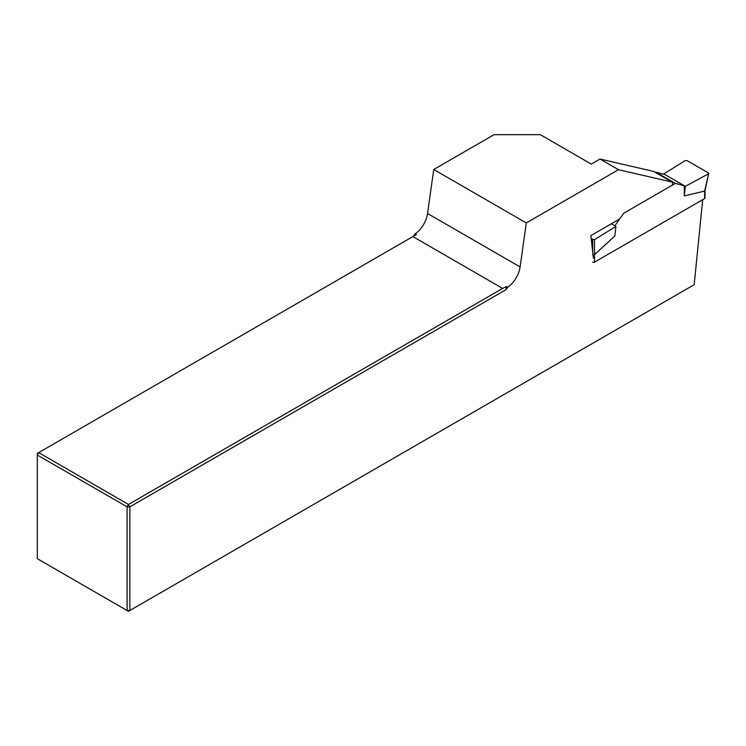 <?xml version="1.0" encoding="UTF-8"?>
<svg xmlns="http://www.w3.org/2000/svg" width="746" height="746" viewBox="0 0 746 746"><rect width="100%" height="100%" fill="white"/><g stroke="black" fill="none" stroke-linecap="round" stroke-linejoin="round"><path stroke-width="1.12" d="M600.017 159.038L591.261 164.083L540.328 134.681L494.048 134.681L433.734 169.501L526.284 222.933L618.49 169.706L600.017 159.038L653.645 171.431L672.127 182.099L618.49 169.706M433.734 169.501L427.561 213.496A19.629 11.339 -60 0 1 415.158 233.834L413.396 236.286L416.399 234.552L415.158 233.834M593.415 258.191L590.86 235.615L619.684 218.979M672.435 185.092A5.567 3.208 120 0 0 672.127 182.099M526.284 222.933L520.111 266.937A19.629 11.339 -60 0 1 507.718 287.275L505.947 289.718L129.851 506.851L129.851 610.517L694.181 284.711L702.695 199.676M128.461 611.319L129.851 610.517L127.081 610.517L127.081 506.851L37.3 455.023L37.3 558.689L128.461 611.319M416.399 234.552L38.689 452.617L128.461 504.455L502.645 288.422L506.478 286.557L505.947 289.718M412.864 236.585L502.645 288.422M507.718 287.275L506.478 286.557M37.3 453.419L38.689 452.617L37.3 455.023L37.3 453.419M128.461 504.455L129.851 506.851L127.081 506.851L128.461 504.455M705.026 190.752L705.026 198.016A1.305 0.755 180 0 1 704.644 198.557L594.506 262.144A1.305 0.755 180 0 1 592.65 262.144M611.356 223.781L614.863 225.805L623.787 213.179L675.363 183.395L684.278 185.726L684.278 195.9L704.644 191.079L708.691 173.51L708.318 172.886L687.085 160.632L685.21 160.651L663.8 173.902L685.322 186.332L708.28 173.967M655.426 172.466L655.93 172.177L675.363 183.395M655.93 172.177L664.845 174.508M591.233 238.879L594.497 239.662L594.506 254.666L614.863 235.978L615.907 226.411L614.863 225.805M594.497 239.662L615.907 226.411M685.322 186.332L684.278 195.9M594.506 262.144L594.506 254.666L592.65 254.964M704.644 190.314L704.644 191.079L704.644 190.314M520.111 266.937L427.561 213.496M704.644 198.557L704.644 191.079M592.632 251.206L592.622 239.68M705.017 190.78L708.691 173.51"/></g></svg>
